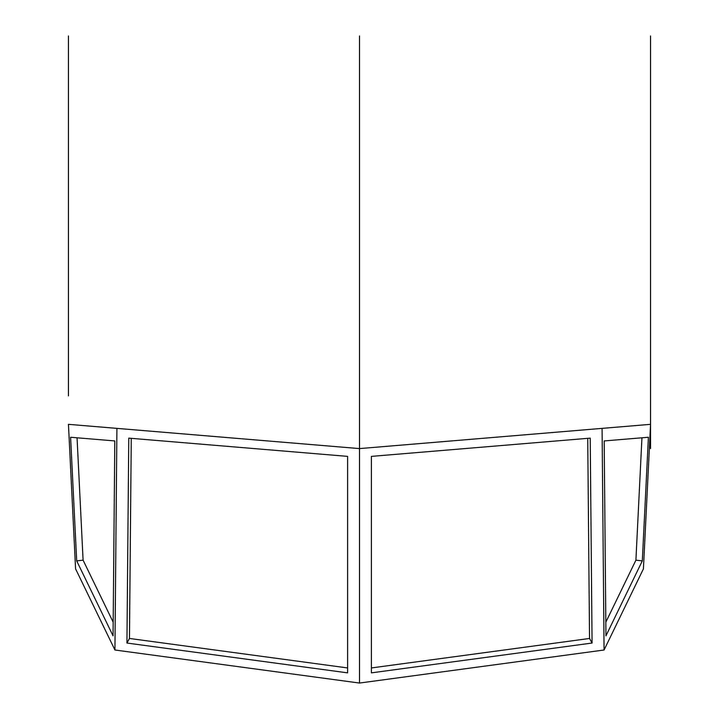 <?xml version="1.0" encoding="UTF-8"?>
<svg xmlns="http://www.w3.org/2000/svg" width="719" height="719" viewBox="0 0 719 719"><rect width="100%" height="100%" fill="white"/><g stroke="black" fill="none" stroke-linecap="round" stroke-linejoin="round"><path stroke-width="1.08" d="M76.69 560.892L70.597 437.26L114.806 440.936L113.054 635.857L76.69 560.892L83.089 560.173L113.18 622.205M77.059 437.79L83.089 560.173M126.93 643.038L128.773 438.132L347.601 456.376L347.601 672.858L126.93 643.038L129.465 638.463L347.601 667.942M131.262 438.347L129.465 638.463M592.07 643.038L371.399 672.858L371.399 456.376L590.227 438.132L592.07 643.038L589.535 638.463L587.738 438.347M371.399 667.942L589.535 638.463M642.31 560.892L605.946 635.857L604.194 440.936L648.403 437.26L642.31 560.892L635.911 560.173L641.941 437.79M605.82 622.205L635.911 560.173M359.5 424.336L359.5 35.95L359.5 448.593L359.5 424.336L359.5 448.593L359.5 428.38L359.5 448.593L68.449 424.336L75.576 568.855L114.932 650.003L359.5 683.05L604.068 650.003L643.424 568.855L650.551 424.336L650.551 448.593L650.551 35.95L650.551 424.336L359.5 448.593L122.751 428.866M359.5 448.593L359.5 683.05L359.5 448.593M602.082 428.38L604.068 650.003M116.918 428.38L114.932 650.003M68.449 395.881L68.449 35.95L68.449 395.881"/></g></svg>
